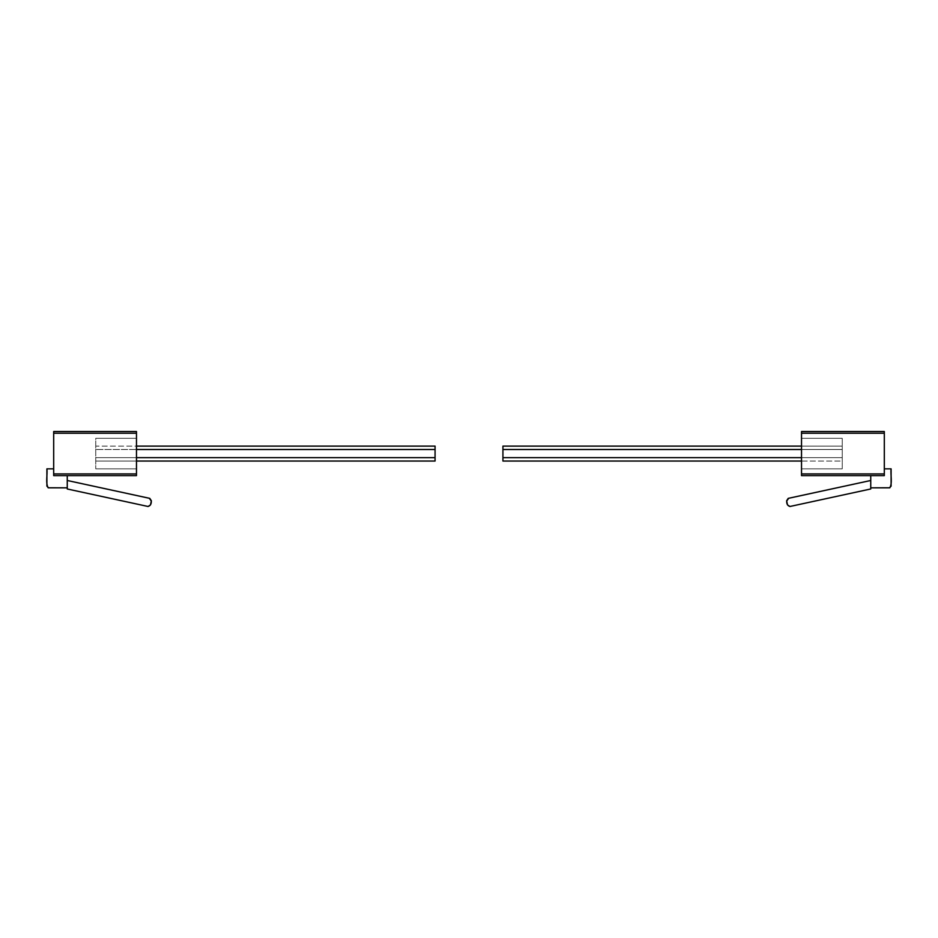 <?xml version="1.0" encoding="UTF-8"?>
<svg xmlns="http://www.w3.org/2000/svg" width="938" height="938" viewBox="0 0 938 938"><rect width="100%" height="100%" fill="white"/><g stroke="black" fill="none" stroke-linecap="round" stroke-linejoin="round"><path stroke-width="0.7" stroke-dasharray="4.69 3.52" d="M502.932 446.113L502.932 461.039L502.932 446.113L842.242 446.113L502.932 446.113L502.932 449.501L842.242 449.501L842.242 457.65L502.932 457.65L502.932 449.501L842.242 449.501L842.242 457.65L502.932 457.65L502.932 461.039L842.242 461.039L842.242 457.65L842.242 461.039L502.932 461.039M870.745 487.842L870.745 475.625L884.311 475.625L884.311 468.848L891.1 468.848C890.361 474.991 892.624 482.531 889.881 487.772L870.745 487.842L870.745 475.625L884.311 475.625L884.311 468.848L891.1 468.848L891.1 486.142L889.4 487.842L870.745 487.842L870.745 488.979L790.042 506.461C787.721 505.887 786.595 504.093 786.689 501.08L788.694 498.266L870.745 480.491L870.745 488.979L789.937 506.485L787.521 504.925L786.63 500.798L788.19 498.383L870.745 480.491L870.745 488.979M801.521 468.848L801.521 438.304L842.242 438.304L842.242 468.848L801.521 468.848L801.521 438.304L842.242 438.304L842.242 468.848L801.521 468.848L842.242 468.848L801.521 468.848L801.521 438.304L842.242 438.304L801.521 438.304L801.521 468.848M801.521 475.625L801.521 473.936L884.311 473.936L884.311 475.625L801.521 475.625L801.521 431.515L884.311 431.515L884.311 433.215L801.521 433.215L884.311 433.215L884.311 473.936L801.521 473.936L801.521 431.515L884.311 431.515L884.311 475.625L801.521 475.625M801.521 457.65L842.242 457.65L801.521 457.65M801.521 449.501L842.242 449.501L801.521 449.501M435.068 446.113L95.758 446.113L95.758 449.501L95.758 446.113L435.068 446.113L435.068 461.039L435.068 446.113L435.068 449.501L95.758 449.501L136.479 449.501L95.758 449.501L95.758 457.65L136.479 457.65L95.758 457.65L95.758 461.039L136.479 461.039L95.758 461.039L95.758 457.65L435.068 457.65L435.068 461.039L95.758 461.039L435.068 461.039M95.758 449.501L95.758 457.65L435.068 457.65L435.068 449.501L95.758 449.501M67.255 488.979L148.063 506.485L150.479 504.925L151.37 500.798L149.81 498.383L67.255 480.491L67.255 488.979L147.958 506.461C150.279 505.887 151.405 504.093 151.311 501.08L149.306 498.266L67.255 480.491L67.255 488.979L67.255 475.625L53.689 475.625L53.689 431.515L53.689 475.625L53.689 468.848L46.9 468.848C47.639 474.991 45.376 482.531 48.119 487.772L67.255 487.842L48.6 487.842L46.9 486.142L46.9 468.848L53.689 468.848L53.689 475.625L136.479 475.625L136.479 431.515L53.689 431.515L136.479 431.515L136.479 433.215L53.689 433.215L136.479 433.215L136.479 473.936L53.689 473.936L136.479 473.936M67.255 487.842L67.255 475.625L53.689 475.625L136.479 475.625M136.479 438.304L136.479 468.848L136.479 438.304L95.758 438.304L95.758 468.848L136.479 468.848L136.479 438.304L95.758 438.304L136.479 438.304L95.758 438.304L95.758 468.848L136.479 468.848L136.479 438.304M136.479 468.848L95.758 468.848L136.479 468.848"/><path stroke-width="1.41" d="M870.745 487.842L889.4 487.842L891.1 486.142L891.1 468.848L884.311 468.848L891.1 468.848C890.361 474.991 892.624 482.531 889.881 487.772L870.745 487.842L870.745 475.625L870.745 488.979L789.937 506.485L787.521 504.925L786.63 500.798L788.19 498.383L870.745 480.491L788.694 498.266L786.689 501.08C786.595 504.093 787.721 505.887 790.042 506.461L870.745 488.979M801.521 473.936L801.521 475.625L884.311 475.625L884.311 473.936L801.521 473.936L801.521 433.215L884.311 433.215L884.311 431.515L801.521 431.515L801.521 433.215L884.311 433.215L884.311 473.936L801.521 473.936L801.521 431.515L801.521 473.936M801.521 431.515L884.311 431.515M801.521 475.625L884.311 475.625M884.311 473.936L884.311 431.515L884.311 473.936M801.521 446.113L502.932 446.113L801.521 446.113M502.932 461.039L801.521 461.039L502.932 461.039L502.932 457.65L801.521 457.65L502.932 457.65L502.932 449.501L801.521 449.501L502.932 449.501L502.932 446.113M435.068 461.039L136.479 461.039L435.068 461.039L435.068 457.65L136.479 457.65L435.068 457.65L435.068 449.501L136.479 449.501L435.068 449.501L435.068 446.113L136.479 446.113L435.068 446.113M67.255 488.979L147.958 506.461C150.279 505.887 151.405 504.093 151.311 501.08L149.306 498.266L67.255 480.491L149.81 498.383L151.37 500.798L150.479 504.925L148.063 506.485L67.255 488.979L67.255 475.625L67.255 487.842L48.119 487.772C45.376 482.531 47.639 474.991 46.9 468.848L46.9 486.142L48.6 487.842L67.255 487.842M136.479 431.515L136.479 433.215L53.689 433.215L53.689 473.936L53.689 431.515L53.689 475.625L53.689 473.936L136.479 473.936L136.479 431.515L136.479 475.625L136.479 433.215L53.689 433.215L53.689 431.515L136.479 431.515L53.689 431.515M53.689 468.848L46.9 468.848L53.689 468.848M136.479 473.936L136.479 475.625L53.689 475.625L53.689 473.936L136.479 473.936M136.479 475.625L53.689 475.625"/></g></svg>
